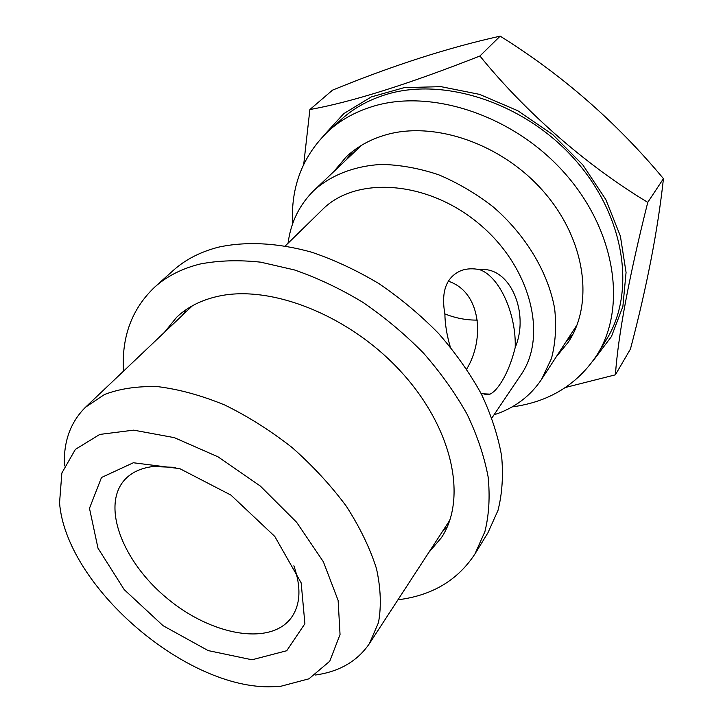 <?xml version="1.0" encoding="UTF-8"?>
<svg xmlns="http://www.w3.org/2000/svg" width="723" height="723" viewBox="0 0 723 723"><rect width="100%" height="100%" fill="white"/><g stroke="black" fill="none" stroke-linecap="round" stroke-linejoin="round"><path stroke-width="1.08" d="M164.446 332.309L176.674 317.234C187.42 307.067 201.157 300.099 217.885 296.34C270.736 284.211 350.194 315.562 401.617 372.363C453.267 429.055 467.302 499.015 441.392 537.722L428.784 552.471M123.479 371.179C121.473 336.882 131.857 308.893 154.614 287.194C166.778 276.24 182.015 268.495 200.325 263.976C218.879 260.425 238.997 259.828 260.696 262.169L294.369 269.914C317.433 277.894 340.208 288.658 362.675 302.205C384.582 317.171 404.826 334.107 423.416 353.005C440.705 372.716 455.3 393.195 467.194 414.451C477.343 435.761 484.32 456.593 488.133 476.936C490.104 496.674 489.028 514.912 484.898 531.649L474.93 553.99C457.704 580.298 432.047 595.562 397.957 599.792M447.293 526.751L442.313 531.712M182.422 315.246L186.407 309.453M154.614 287.194L173.159 270.538C185.341 259.557 200.533 251.749 218.735 247.112C246.037 241.202 277.957 242.765 311.794 252.246C334.532 259.973 356.954 270.456 379.051 283.696C400.569 298.346 420.434 314.966 438.644 333.547C455.571 352.941 469.823 373.122 481.41 394.107C491.269 415.165 498.002 435.788 501.608 455.969C503.416 475.562 502.205 493.701 497.993 510.402L487.962 532.743L474.93 553.99M556.141 356.99L568.395 342.042C594.008 303.443 585.747 240 543.913 191.938C502.259 143.778 434.125 120.497 385.341 134.993C369.905 139.53 356.855 146.85 346.172 156.945L333.683 171.703M512.137 406.895C549.191 401.979 577.569 384.519 597.27 354.514C626.904 307.429 615.96 230.574 564.392 172.806C513.059 114.903 430.312 88.17 372.164 106.615C355.237 111.884 340.741 119.946 328.676 130.8C302.729 155.608 290.691 186.67 292.562 224.003M352.851 151.234L346.453 159.584M565.748 342.241L572.806 334.442M597.27 354.514L606.461 339.53C635.987 292.571 625.494 216.439 574.812 159.485C524.356 102.404 442.693 76.331 384.988 94.867C368.197 100.172 353.782 108.233 341.753 119.051L328.676 130.8M322.973 136.331L343.805 113.601L371.242 96.945L404.166 87.646L440.967 86.652L479.602 94.388L517.713 110.691L552.887 134.704L582.865 164.961L605.793 199.503L620.388 236.087L626.064 272.463L622.874 306.534L611.45 336.529L592.869 361.129M565.503 387.456L615.39 374.821C618.337 333.999 629.127 276.511 647.763 202.359C586.715 165.603 525.729 112.526 479.909 55.996C408.396 84.175 351.721 102.033 309.887 109.544L303.741 164.202M309.887 109.544L332.526 90.14C392.191 65.694 448.07 47.7 500.162 36.15C562.006 74.695 616.439 122.196 663.452 178.644C657.794 230.384 646.787 287.185 630.447 349.046L615.39 374.821M285.332 245.901L322.377 209.652C355.409 175.996 426.968 180.108 478.825 223.624C530.998 266.76 547.989 336.394 520.858 374.975L491.902 417.957M288.052 243.244C290.791 222.232 299.548 204.51 314.315 190.086C331.468 174.966 354.65 165.892 381.645 164.419C400.171 164.844 419.123 168.278 438.49 174.704C457.686 182.811 475.842 193.466 492.941 206.679C525.729 234.876 548.133 272.39 554.631 308.504C556.593 326.317 555.526 343 551.441 358.554L541.563 379.358C530.049 396.493 514.198 408.305 494.026 414.803M314.315 190.086L361.572 145.269M577.099 324.781L541.563 379.358M448.188 281.166C481.03 291.703 485.061 339.06 466.697 369.046M481.202 393.701L490.058 394.134C493.185 392.652 496.412 389.48 499.747 384.618C506.19 375.309 511.342 362.946 515.201 347.528C516.385 314.378 499.674 276.611 479.873 269.724C473.231 268.269 467.049 268.522 461.328 270.501C446.362 276.828 440.876 291.306 444.871 313.954C445.043 324.202 446.841 335.183 450.266 346.877M64.428 465.865C63.38 441.762 70.42 422.205 85.549 407.185L104.546 394.478C119.982 388.603 137.813 386.001 158.03 386.669C179.304 389.354 201.572 395.481 224.826 405.043C248.143 416.484 270.619 430.691 292.237 447.645C312.824 465.847 330.854 485.377 346.335 506.245C359.937 527.383 369.986 548.179 376.475 568.612C380.795 588.377 381.455 606.389 378.472 622.63L369.408 643.615C357.37 661.211 339.403 671.667 315.508 675.002M444.871 313.927C455.797 318.219 466.687 320.271 477.541 320.09M663.452 178.644L647.763 202.359M515.201 347.528C529.923 312.67 509.751 265.874 479.873 269.724M500.162 36.15L479.909 55.996M175.779 467.383L152.96 466.534C141.157 468.007 131.902 472.236 125.224 479.204C100.669 505.124 122.404 561.509 166.886 598.147C210.962 635.273 270.348 646.452 291.396 617.614C300.524 604.663 301.346 587.374 293.881 565.757M133.357 462.756L101.491 477.505L89.48 508.314L97.985 548.179L124.202 589.616L163.064 625.693L208.134 650.583L252.002 659.783L286.751 650.727L304.898 623.705L301.166 582.874L274.785 536.43L230.899 495.074L179.765 468.631L133.357 462.756M268.278 686.814C182.277 686.552 65.947 584.636 59.548 502.837L61.862 473.014L75.382 449.381L99.792 434.424L133.656 430.14L174.324 437.65L218.021 456.819L260.28 486.019L296.638 522.295L323.389 561.807L338.129 600.442L340.045 634.532L329.742 661.247L308.938 678.816L280.027 686.479L268.278 686.814M490.058 394.125L484.826 394.83M192.426 305.757L85.549 407.185M449.833 520.162L369.408 643.615"/></g></svg>
